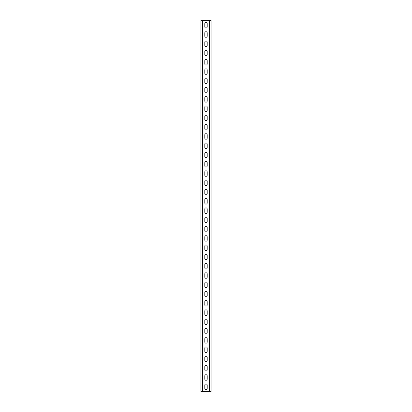 <?xml version="1.0" encoding="UTF-8"?>
<svg xmlns="http://www.w3.org/2000/svg" width="412" height="412" viewBox="0 0 412 412"><rect width="100%" height="100%" fill="white"/><g stroke="black" fill="none" stroke-linecap="round" stroke-linejoin="round"><path stroke-width="0.62" d="M211.099 20.6L211.099 391.4L200.902 391.4L200.902 20.6L211.099 20.6M204.795 26.811L204.795 23.659A1.205 1.205 0 0 1 206 22.454A1.205 1.205 0 0 1 207.205 23.659L207.205 26.811A1.205 1.205 0 0 1 206 28.016A1.205 1.205 0 0 1 204.795 26.811M204.795 36.081L204.795 32.929A1.205 1.205 0 0 1 206 31.724A1.205 1.205 0 0 1 207.205 32.929L207.205 36.081A1.205 1.205 0 0 1 206 37.286A1.205 1.205 0 0 1 204.795 36.081M204.795 45.351L204.795 42.199A1.205 1.205 0 0 1 206 40.994A1.205 1.205 0 0 1 207.205 42.199L207.205 45.351A1.205 1.205 0 0 1 206 46.556A1.205 1.205 0 0 1 204.795 45.351M204.795 54.621L204.795 51.469A1.205 1.205 0 0 1 206 50.264A1.205 1.205 0 0 1 207.205 51.469L207.205 54.621A1.205 1.205 0 0 1 206 55.826A1.205 1.205 0 0 1 204.795 54.621M204.795 63.891L204.795 60.739A1.205 1.205 0 0 1 206 59.534A1.205 1.205 0 0 1 207.205 60.739L207.205 63.891A1.205 1.205 0 0 1 206 65.096A1.205 1.205 0 0 1 204.795 63.891M204.795 73.161L204.795 70.009A1.205 1.205 0 0 1 206 68.804A1.205 1.205 0 0 1 207.205 70.009L207.205 73.161A1.205 1.205 0 0 1 206 74.366A1.205 1.205 0 0 1 204.795 73.161M204.795 82.431L204.795 79.279A1.205 1.205 0 0 1 206 78.074A1.205 1.205 0 0 1 207.205 79.279L207.205 82.431A1.205 1.205 0 0 1 206 83.636A1.205 1.205 0 0 1 204.795 82.431M204.795 91.701L204.795 88.549A1.205 1.205 0 0 1 206 87.344A1.205 1.205 0 0 1 207.205 88.549L207.205 91.701A1.205 1.205 0 0 1 206 92.906A1.205 1.205 0 0 1 204.795 91.701M204.795 100.971L204.795 97.819A1.205 1.205 0 0 1 206 96.614A1.205 1.205 0 0 1 207.205 97.819L207.205 100.971A1.205 1.205 0 0 1 206 102.176A1.205 1.205 0 0 1 204.795 100.971M204.795 110.241L204.795 107.089A1.205 1.205 0 0 1 206 105.884A1.205 1.205 0 0 1 207.205 107.089L207.205 110.241A1.205 1.205 0 0 1 206 111.446A1.205 1.205 0 0 1 204.795 110.241M204.795 119.511L204.795 116.359A1.205 1.205 0 0 1 206 115.154A1.205 1.205 0 0 1 207.205 116.359L207.205 119.511A1.205 1.205 0 0 1 206 120.716A1.205 1.205 0 0 1 204.795 119.511M204.795 128.781L204.795 125.629A1.205 1.205 0 0 1 206 124.424A1.205 1.205 0 0 1 207.205 125.629L207.205 128.781A1.205 1.205 0 0 1 206 129.986A1.205 1.205 0 0 1 204.795 128.781M204.795 138.051L204.795 134.899A1.205 1.205 0 0 1 206 133.694A1.205 1.205 0 0 1 207.205 134.899L207.205 138.051A1.205 1.205 0 0 1 206 139.256A1.205 1.205 0 0 1 204.795 138.051M204.795 147.321L204.795 144.169A1.205 1.205 0 0 1 206 142.964A1.205 1.205 0 0 1 207.205 144.169L207.205 147.321A1.205 1.205 0 0 1 206 148.526A1.205 1.205 0 0 1 204.795 147.321M204.795 156.591L204.795 153.439A1.205 1.205 0 0 1 206 152.234A1.205 1.205 0 0 1 207.205 153.439L207.205 156.591A1.205 1.205 0 0 1 206 157.796A1.205 1.205 0 0 1 204.795 156.591M204.795 165.861L204.795 162.709A1.205 1.205 0 0 1 206 161.504A1.205 1.205 0 0 1 207.205 162.709L207.205 165.861A1.205 1.205 0 0 1 206 167.066A1.205 1.205 0 0 1 204.795 165.861M204.795 175.131L204.795 171.979A1.205 1.205 0 0 1 206 170.774A1.205 1.205 0 0 1 207.205 171.979L207.205 175.131A1.205 1.205 0 0 1 206 176.336A1.205 1.205 0 0 1 204.795 175.131M204.795 184.401L204.795 181.249A1.205 1.205 0 0 1 206 180.044A1.205 1.205 0 0 1 207.205 181.249L207.205 184.401A1.205 1.205 0 0 1 206 185.606A1.205 1.205 0 0 1 204.795 184.401M204.795 193.671L204.795 190.519A1.205 1.205 0 0 1 206 189.314A1.205 1.205 0 0 1 207.205 190.519L207.205 193.671A1.205 1.205 0 0 1 206 194.876A1.205 1.205 0 0 1 204.795 193.671M204.795 202.941L204.795 199.789A1.205 1.205 0 0 1 206 198.584A1.205 1.205 0 0 1 207.205 199.789L207.205 202.941A1.205 1.205 0 0 1 206 204.146A1.205 1.205 0 0 1 204.795 202.941M204.795 212.211L204.795 209.059A1.205 1.205 0 0 1 206 207.854A1.205 1.205 0 0 1 207.205 209.059L207.205 212.211A1.205 1.205 0 0 1 206 213.416A1.205 1.205 0 0 1 204.795 212.211M204.795 221.481L204.795 218.329A1.205 1.205 0 0 1 206 217.124A1.205 1.205 0 0 1 207.205 218.329L207.205 221.481A1.205 1.205 0 0 1 206 222.686A1.205 1.205 0 0 1 204.795 221.481M204.795 230.751L204.795 227.599A1.205 1.205 0 0 1 206 226.394A1.205 1.205 0 0 1 207.205 227.599L207.205 230.751A1.205 1.205 0 0 1 206 231.956A1.205 1.205 0 0 1 204.795 230.751M204.795 240.021L204.795 236.869A1.205 1.205 0 0 1 206 235.664A1.205 1.205 0 0 1 207.205 236.869L207.205 240.021A1.205 1.205 0 0 1 206 241.226A1.205 1.205 0 0 1 204.795 240.021M204.795 249.291L204.795 246.139A1.205 1.205 0 0 1 206 244.934A1.205 1.205 0 0 1 207.205 246.139L207.205 249.291A1.205 1.205 0 0 1 206 250.496A1.205 1.205 0 0 1 204.795 249.291M204.795 258.561L204.795 255.409A1.205 1.205 0 0 1 206 254.204A1.205 1.205 0 0 1 207.205 255.409L207.205 258.561A1.205 1.205 0 0 1 206 259.766A1.205 1.205 0 0 1 204.795 258.561M204.795 267.831L204.795 264.679A1.205 1.205 0 0 1 206 263.474A1.205 1.205 0 0 1 207.205 264.679L207.205 267.831A1.205 1.205 0 0 1 206 269.036A1.205 1.205 0 0 1 204.795 267.831M204.795 277.101L204.795 273.949A1.205 1.205 0 0 1 206 272.744A1.205 1.205 0 0 1 207.205 273.949L207.205 277.101A1.205 1.205 0 0 1 206 278.306A1.205 1.205 0 0 1 204.795 277.101M204.795 286.371L204.795 283.219A1.205 1.205 0 0 1 206 282.014A1.205 1.205 0 0 1 207.205 283.219L207.205 286.371A1.205 1.205 0 0 1 206 287.576A1.205 1.205 0 0 1 204.795 286.371M204.795 295.641L204.795 292.489A1.205 1.205 0 0 1 206 291.284A1.205 1.205 0 0 1 207.205 292.489L207.205 295.641A1.205 1.205 0 0 1 206 296.846A1.205 1.205 0 0 1 204.795 295.641M204.795 304.911L204.795 301.759A1.205 1.205 0 0 1 206 300.554A1.205 1.205 0 0 1 207.205 301.759L207.205 304.911A1.205 1.205 0 0 1 206 306.116A1.205 1.205 0 0 1 204.795 304.911M204.795 314.181L204.795 311.029A1.205 1.205 0 0 1 206 309.824A1.205 1.205 0 0 1 207.205 311.029L207.205 314.181A1.205 1.205 0 0 1 206 315.386A1.205 1.205 0 0 1 204.795 314.181M204.795 323.451L204.795 320.299A1.205 1.205 0 0 1 206 319.094A1.205 1.205 0 0 1 207.205 320.299L207.205 323.451A1.205 1.205 0 0 1 206 324.656A1.205 1.205 0 0 1 204.795 323.451M204.795 332.721L204.795 329.569A1.205 1.205 0 0 1 206 328.364A1.205 1.205 0 0 1 207.205 329.569L207.205 332.721A1.205 1.205 0 0 1 206 333.926A1.205 1.205 0 0 1 204.795 332.721M204.795 341.991L204.795 338.839A1.205 1.205 0 0 1 206 337.634A1.205 1.205 0 0 1 207.205 338.839L207.205 341.991A1.205 1.205 0 0 1 206 343.196A1.205 1.205 0 0 1 204.795 341.991M204.795 351.261L204.795 348.109A1.205 1.205 0 0 1 206 346.904A1.205 1.205 0 0 1 207.205 348.109L207.205 351.261A1.205 1.205 0 0 1 206 352.466A1.205 1.205 0 0 1 204.795 351.261M204.795 360.531L204.795 357.379A1.205 1.205 0 0 1 206 356.174A1.205 1.205 0 0 1 207.205 357.379L207.205 360.531A1.205 1.205 0 0 1 206 361.736A1.205 1.205 0 0 1 204.795 360.531M204.795 369.801L204.795 366.649A1.205 1.205 0 0 1 206 365.444A1.205 1.205 0 0 1 207.205 366.649L207.205 369.801A1.205 1.205 0 0 1 206 371.006A1.205 1.205 0 0 1 204.795 369.801M204.795 379.071L204.795 375.919A1.205 1.205 0 0 1 206 374.714A1.205 1.205 0 0 1 207.205 375.919L207.205 379.071A1.205 1.205 0 0 1 206 380.276A1.205 1.205 0 0 1 204.795 379.071M204.795 388.341L204.795 385.189A1.205 1.205 0 0 1 206 383.984A1.205 1.205 0 0 1 207.205 385.189L207.205 388.341A1.205 1.205 0 0 1 206 389.546A1.205 1.205 0 0 1 204.795 388.341M209.615 20.6L209.615 391.4M202.385 20.6L202.385 391.4"/></g></svg>
